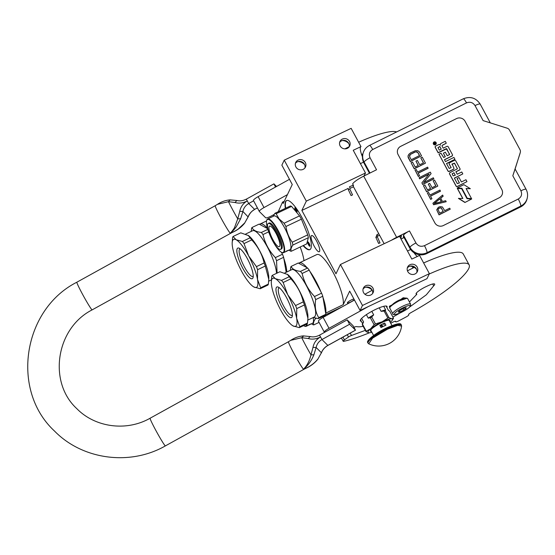 <?xml version="1.0" encoding="UTF-8"?>
<svg xmlns="http://www.w3.org/2000/svg" width="555" height="555" viewBox="0 0 555 555"><rect width="100%" height="100%" fill="white"/><g stroke="black" fill="none" stroke-linecap="round" stroke-linejoin="round"><path stroke-width="0.83" d="M362.457 156.871A12.64 3.143 64.6 0 1 360.514 147.096A12.64 3.143 64.6 0 1 360.965 146.603M286.769 272.005A29.075 7.229 -115.4 0 0 283.799 258.311M281.787 252.962A29.075 7.229 -115.4 0 0 281.51 252.289M267.496 228.334A29.075 7.229 -115.4 0 0 260.191 223.977A29.075 7.229 -115.4 0 0 259.782 224.241L259.691 224.428M300.186 247.01A29.075 7.229 64.6 0 1 304.001 260.663M278.249 211.719L282.53 202.103L283.237 203.414L292.27 184.51L281.857 165.175L284.25 160.159L306.311 201.132L301.865 210.435L335.983 273.802L340.43 264.492L362.484 305.465L360.091 310.474L349.678 291.139L343.219 304.66L325.66 313.152M325.75 312.971A29.075 7.229 -115.4 0 0 322.941 297.223M320.929 291.875A29.075 7.229 -115.4 0 0 309.891 271.374M307.068 267.732A29.075 7.229 -115.4 0 0 299.332 262.883A29.075 7.229 -115.4 0 0 298.77 263.299M354.256 299.638A4.045 0.777 -28.3 0 1 350.427 302.128A4.045 0.777 -28.3 0 1 347.395 302.912A4.045 0.777 -28.3 0 1 347.416 302.676A4.045 0.777 -28.3 0 1 350.156 300.546A4.045 0.777 -28.3 0 1 353.903 298.978M342.151 306.859A29.075 7.229 64.6 0 0 342.185 306.832L325.716 314.664M413.017 266.795L412.261 268.377M299.332 262.883L316.808 254.578A29.075 7.229 64.6 0 1 333.673 273.449A29.075 7.229 64.6 0 1 343.219 304.66M319.59 251.408A8.977 2.234 -115.4 0 0 317.037 241.89A8.977 2.234 -115.4 0 0 311.563 235.542A8.977 2.234 -115.4 0 0 311.237 235.896A8.977 2.234 -115.4 0 0 313.79 245.407A8.977 2.234 -115.4 0 0 319.271 251.755A8.977 2.234 -115.4 0 0 319.59 251.408M285.353 208.34A27.181 6.757 64.6 0 1 285.541 201.611A27.181 6.757 64.6 0 1 286.519 200.556A27.181 6.757 64.6 0 1 303.106 219.773A27.181 6.757 64.6 0 1 310.835 248.591A27.181 6.757 64.6 0 1 309.856 249.646A27.181 6.757 64.6 0 1 303.085 245.636M332.695 311.411A27.181 6.757 64.6 0 1 332.847 312M417.353 256.459A12.64 3.143 64.6 0 1 414.03 252.761M340.43 264.492L399.593 236.368L411.824 259.088L419.566 255.404L429.39 273.657L426.996 278.666L360.091 310.474M284.25 160.159L351.155 128.351L360.979 146.596L353.237 150.28L365.474 173L306.311 201.132M409.978 266.171A8.533 8.103 -154.5 0 1 416.527 269.3M365.745 287.206A8.533 8.103 -154.5 0 1 372.294 290.334M403.658 236.784L403.416 237.797L401.008 238.997L404.075 237.554M285.686 208.187A27.181 6.757 64.6 0 1 285.874 201.451A27.181 6.757 64.6 0 1 286.685 200.487M310.023 249.556A27.181 6.757 64.6 0 1 303.412 245.476M362.484 305.465L429.39 273.657M409.985 264.7A5.37 5.099 -154.5 0 1 417.332 271.659A5.37 5.099 -154.5 0 1 408.841 272.956A5.37 5.099 -154.5 0 1 409.985 264.7M365.752 285.728A5.37 5.099 -154.5 0 1 373.099 292.693A5.37 5.099 -154.5 0 1 364.607 293.983A5.37 5.099 -154.5 0 1 365.752 285.728M301.865 210.435L348.151 188.429M364.052 175.977L365.474 173M342.338 139.062A5.37 5.099 -154.5 0 1 349.685 146.02A5.37 5.099 -154.5 0 1 341.193 147.318A5.37 5.099 -154.5 0 1 342.338 139.062M298.104 160.09A5.37 5.099 -154.5 0 1 305.451 167.055A5.37 5.099 -154.5 0 1 296.96 168.345A5.37 5.099 -154.5 0 1 298.104 160.09M342.331 140.533A8.533 8.103 -154.5 0 1 348.88 143.662M298.097 161.567A8.533 8.103 -154.5 0 1 304.646 164.696M282.53 202.103L284.257 201.285M296.245 211.587A2.4 0.597 -115.4 0 0 297.098 211.989A2.4 0.597 -115.4 0 0 295.69 208.333A2.4 0.597 -115.4 0 0 295.107 207.792A2.4 0.597 -115.4 0 0 294.962 209.034A2.4 0.597 -115.4 0 0 296.245 211.587M307.699 241.987A2.4 0.597 -115.4 0 0 308.49 244.741A2.4 0.597 -115.4 0 0 309.933 246.136A2.4 0.597 -115.4 0 0 309.947 246.094A2.4 0.597 -115.4 0 0 309.357 243.805A2.4 0.597 -115.4 0 0 307.956 241.897A2.4 0.597 -115.4 0 0 307.699 241.987M416.812 272.512A5.37 5.099 25.5 0 0 409.132 266.49A5.37 5.099 -154.5 0 0 407.301 267.968M372.578 293.539A5.37 5.099 25.5 0 0 364.899 287.518A5.37 5.099 -154.5 0 0 363.067 288.995M349.164 146.874A5.37 5.099 25.5 0 0 341.485 140.852A5.37 5.099 -154.5 0 0 339.653 142.33M304.931 167.901A5.37 5.099 25.5 0 0 297.244 161.88A5.37 5.099 -154.5 0 0 295.42 163.357M297.064 211.24A1.769 0.437 64.6 0 1 296.724 210.893A1.769 0.437 -115.4 0 1 295.662 208.298M309.912 245.345A1.769 0.437 64.6 0 1 308.969 243.985A1.769 0.437 64.6 0 1 308.511 242.403M426.837 253.545A12.64 12.231 -166.6 0 1 409.791 248.168L403.318 236.152L403.527 235.278L409.999 247.294A12.64 12.231 13.4 0 0 427.045 252.671L426.837 253.545L520.625 206.925A12.64 12.231 -166.6 0 0 527.042 198.926L527.25 198.059C527.937 195.02 527.548 192.12 526.098 189.359A6.32 1.207 -28.3 0 0 520.902 190.795L512.813 175.775L515.109 168.977L526.098 189.359M363.907 162.948A12.64 12.231 -166.6 0 1 362.776 154.47L362.984 153.603A12.64 12.231 13.4 0 0 364.115 162.081L363.907 162.948L369.47 173.285M400.772 238.567L401.459 235.702L399.704 236.576M403.527 235.278A6.32 1.207 -28.3 0 1 409.479 230.949L415.952 242.965A6.32 1.207 151.7 0 0 409.999 247.294L409.791 248.168M391.421 240.246A12.009 2.296 -28.3 0 1 396.638 237.332L409.479 230.949M384.143 243.714L353.299 186.438A12.009 2.296 -28.3 0 1 353.514 185.481L352.633 183.844A12.009 2.296 -28.3 0 1 363.698 176.15L376.54 169.768L370.067 157.752A6.32 1.207 151.7 0 0 364.115 162.081L370.005 173.021M400.717 146.326L456.543 118.576A6.32 6.119 -166.6 0 1 465.062 121.267A6.32 6.119 13.4 0 0 456.536 118.59L400.71 146.34A6.32 6.119 13.4 0 0 397.505 150.336A6.32 6.119 -166.6 0 1 400.717 146.326L400.71 146.34M397.505 150.329A6.32 6.119 -166.6 0 0 398.074 154.567L434.836 222.846A6.32 6.119 -166.6 0 0 443.362 225.531L499.188 197.781A6.32 6.119 -166.6 0 0 501.831 189.546L465.062 121.267L501.824 189.56A6.32 6.119 13.4 0 1 502.393 193.792M370.067 157.752C368.61 154.269 369.491 151.522 372.71 149.517L466.498 102.897C470.064 101.537 472.902 102.432 475.018 105.582L483.107 120.608L507.187 128.198A3.795 3.67 13.4 0 1 509.414 130.023L520.007 149.704A3.795 3.67 13.4 0 1 520.347 152.25L515.116 168.956M520.077 153.346L512.813 175.775M436.716 209.797L439.033 214.889L450.237 209.179L449.703 208.187L444.708 210.664L442.418 206.959L440.129 206.626L438.374 207.286L436.716 209.797L439.067 214.729L450.237 209.179M440.719 198.225L443.133 196.213L442.633 195.062L432.9 203.269L433.615 204.601L446.213 201.708L445.672 200.709L442.467 201.465L440.677 198.142L443.167 196.054M432.9 203.269L433.573 204.753L446.213 201.708M430.562 196.137L440.448 191.225L439.948 190.074L429.972 195.034L428.536 192.377L427.35 192.967L430.749 199.28L431.936 198.69L430.507 196.033L440.483 191.073M427.35 192.967L430.715 199.439L431.936 198.69M423.416 185.654L426.601 191.794L437.798 186.085L434.579 180.104L433.157 180.812L435.841 185.8L432.04 187.687L429.709 183.372L428.287 184.08L430.611 188.395L427.523 189.935L424.839 184.947L423.416 185.654L426.635 191.635L437.798 186.085M428.287 184.08L430.513 188.443M433.157 180.812L435.744 185.849M421.89 182.831L422.66 184.482L433.83 178.932L433.33 177.78L423.59 182.623L431.089 173.625L430.285 172.133L419.122 177.683L419.656 178.675L429.161 173.958L421.89 182.831L422.702 184.329L433.864 178.779M419.122 177.683L419.622 178.835L428.973 174.187M423.742 182.546L431.089 173.625M418.22 173.209L428.099 168.297L427.6 167.145L417.624 172.106L416.194 169.448L415.008 170.038L418.408 176.351L419.594 175.762L418.158 173.105L428.141 168.144M415.008 170.038L418.366 176.504L419.594 175.762M411.068 162.726L414.252 168.866L425.456 163.156L422.237 157.176L420.808 157.884L423.493 162.872L419.691 164.759L417.367 160.437L415.938 161.151L418.269 165.466L415.175 167.006L412.497 162.018L411.068 162.726L414.287 168.706L425.456 163.156M415.938 161.151L418.172 165.515M420.808 157.884L423.396 162.92M408.112 155.56L408.168 157.565L410.318 161.554L421.516 155.851L419.372 151.862L417.853 150.717L415.417 150.669L410.575 152.861L408.709 154.422L407.994 156.461L410.353 161.401L421.516 155.851M433.316 142.989A1.492 1.443 13.4 0 0 435.446 144.702A1.492 1.443 13.4 0 0 436.223 143.683M435.189 146.749A0.93 0.895 13.4 0 0 435.252 147.45L438.145 152.819L446.775 148.775L449.522 154.595L447.261 155.719L445.367 152.202L443.417 153.173L445.311 156.69L443.667 157.509L440.968 153.222L439.005 154.193L447.989 170.885A0.93 0.895 13.4 0 0 449.238 171.28L453.47 169.178A0.93 0.895 13.4 0 0 453.858 167.971L452.11 163.996L454.531 163.177L457.459 168.775L449.973 172.633A0.93 0.895 13.4 0 0 449.585 173.84L456.134 186.001A0.93 0.895 13.4 0 0 457.382 186.397L466.963 181.631L465.936 179.723L461.399 181.978L459.006 177.538L457.056 178.509L459.45 182.949L457.334 183.615L454.358 178.093L462.801 173.902L461.774 171.988L457.237 174.242L455.884 171.731L459.602 169.879A0.93 0.895 13.4 0 0 459.984 168.671L455.704 160.721A0.93 0.895 13.4 0 0 454.455 160.333L449.606 162.74A0.93 0.895 13.4 0 0 449.217 163.947L451.139 167.7L449.162 168.436L446.504 163.51L454.947 159.313L453.921 157.405L445.478 161.602L444.451 159.687L452.075 155.899A0.93 0.895 13.4 0 0 452.457 154.692L448.176 146.742A0.93 0.895 13.4 0 0 446.928 146.347L443.209 148.199L442.182 146.291A0.93 0.895 -166.6 0 1 442.571 145.084L446.289 143.232L445.263 141.324L441.031 143.426A1.387 1.339 13.4 0 0 440.455 145.23A1.387 1.339 13.4 0 0 438.589 144.64L435.675 146.09A0.93 0.895 13.4 0 0 435.287 147.297L438.179 152.66L446.303 148.622M440.316 144.376A1.387 1.339 13.4 0 0 440.275 144.973M442.085 145.743A0.93 0.895 13.4 0 1 442.536 145.237L446.289 143.232M444.506 159.798L452.034 156.059A0.93 0.895 13.4 0 0 452.519 155.393M446.567 163.614L454.947 159.313M449.12 163.406A0.93 0.895 13.4 0 0 449.182 164.107L451.076 167.617M455.939 171.835L459.561 170.038A0.93 0.895 13.4 0 0 460.046 169.372M454.42 178.204L462.801 173.902M457.056 178.509L459.353 182.997M449.488 173.299A0.93 0.895 13.4 0 0 449.543 173.993L456.092 186.154A0.93 0.895 13.4 0 0 457.341 186.549L466.963 181.631M451.923 164.301L454.496 163.33L457.389 168.699M439.005 154.193L447.954 171.037A0.93 0.895 13.4 0 0 449.203 171.433L453.428 169.331A0.93 0.895 13.4 0 0 453.914 168.665M443.417 153.173L445.214 156.739M446.269 148.782L449.633 154.297M457.431 188.416L462.863 198.503L458.472 198.433L464.923 202.478L471.708 198.968L467.046 198.725L461.614 188.631L457.396 188.568L462.738 198.496M466.158 188.651L470.342 188.707L463.897 184.669L457.209 187.999L461.871 188.242L467.303 198.329L471.486 198.551L466.068 188.485L470.342 188.707M457.209 187.999L461.836 188.395L467.268 198.489L471.486 198.551M435.481 144.55A1.492 1.443 13.4 0 0 435.696 142.122A1.492 1.443 13.4 0 0 433.337 142.912A1.492 1.443 13.4 0 0 435.481 144.55M464.923 202.478L471.708 198.968M458.506 198.281L464.958 202.318M443.285 211.372L439.72 213.148L437.992 209.374L438.908 208.285L441.079 207.834L443.285 211.372M439.817 198.78L441.426 201.77L434.204 203.463L439.817 198.78L441.315 201.791M409.632 156.704L410.249 154.498L415.716 151.786L417.943 152.569L419.559 155.56L411.241 159.694L409.632 156.704M433.608 143.273L435.391 142.205L435.585 142.566L434.842 143.114L435.994 143.329L434.142 144.251L433.608 143.273L434.204 142.795M439.803 146.458L441.26 149.17L439.31 150.141L438.013 147.734L439.803 146.458L441.163 149.219M453.928 172.702L455.287 175.213L453.171 175.88L452.145 173.972L453.928 172.702L455.19 175.262M437.992 209.45L438.29 208.805M438.249 208.957L438.908 208.285M438.873 208.437L439.622 207.931M439.588 208.083L440.427 207.743M440.386 207.896L441.079 207.834M441.045 207.993L441.586 208.215M441.551 208.375L443.188 211.42M434.412 203.414L439.775 198.933M409.514 155.934L409.715 155.185M409.68 155.338L410.249 154.498M410.214 154.651L411.109 153.86M411.075 154.012L414.675 152.091M414.64 152.243L415.716 151.786M415.681 151.938L416.604 151.758M416.569 151.917L417.353 152.021M417.311 152.181L417.943 152.569M417.908 152.722L419.462 155.608M434.17 142.947L434.537 142.899M435.391 142.205L434.51 142.815M434.829 143.086L435.037 143.474M435.002 143.634L435.855 143.072M439.761 146.61L437.971 147.575M453.893 172.855L452.103 173.819M434.059 143.461L434.281 143.988L434.683 143.648L434.1 143.301L434.315 143.835L434.683 143.648M406.593 298.111A9.608 1.838 151.7 0 0 400.648 299.762M410.603 304.105L407.606 298.534A10.115 1.936 151.7 0 0 407.252 298.292A10.115 1.936 151.7 0 0 400.065 300.463A10.115 1.936 151.7 0 0 389.853 307.532A10.115 1.936 151.7 0 0 389.783 307.699A10.115 1.936 151.7 0 0 389.79 308.122L392.794 313.693C392.579 315.261 395.264 314.907 400.856 312.638C406.593 309.662 409.833 307.373 410.582 305.763L410.603 304.105A10.115 1.936 151.7 0 0 401.924 306.596A10.115 1.936 151.7 0 0 392.85 313.103A10.115 1.936 151.7 0 0 392.794 313.693M391.442 305.319A9.608 1.838 151.7 0 0 390.061 306.887A9.608 1.838 151.7 0 0 389.998 307.04L389.783 307.699M399.107 300.491A9.608 1.838 151.7 0 0 392.399 304.549M394.543 313.672C392.524 317.134 408.959 309.315 410.027 306.311C412.053 302.85 395.611 310.668 394.543 313.672M398.414 311.834A4.426 0.846 151.7 0 0 398.386 311.903A4.426 0.846 151.7 0 0 401.806 311.188A4.426 0.846 151.7 0 0 406.156 308.15A4.426 0.846 151.7 0 0 406.031 307.789A4.426 0.846 151.7 0 0 402 309.184A4.426 0.846 151.7 0 0 398.414 311.834M398.435 311.778L399.836 311.938L403.665 310.12L406.094 308.129L405.643 307.775M403.665 310.12L402.916 308.726M399.836 311.938L399.288 310.918M394.001 303.876L389.319 306.277L389.797 307.664M407.273 298.299L403.187 297.751L397.338 301.865M390.685 306.041L389.492 306.61L389.499 307.283M392.558 304.889L389.492 306.61L389.319 306.277M407.009 298.25L399.218 300.879M378.663 243.326L380.022 242.875L378.593 243.451L375.978 237.582M380.022 242.875L377.338 236.86L377.629 236.111L379.592 235.264M351.044 195.547L352.543 194.909L351.051 195.575L348.346 189.761M352.543 194.909L349.817 189.047L350.129 188.27L349.449 186.806M272.2 275.412L275.273 278.659L281.531 280.393A29.706 7.388 64.6 0 1 283.154 282.488L287.767 294.767L295.565 305.534A29.706 7.388 64.6 0 1 296.724 308.608L304.431 304.945L307.914 318.258L307.942 317.002A26.231 6.521 64.6 0 0 301.122 294.226A26.231 6.521 64.6 0 0 287.761 274.565L279.907 271.749L272.2 275.412A29.706 7.388 -115.4 0 0 271.943 275.856A29.706 7.388 -115.4 0 0 271.735 276.39L271.312 282.072A26.55 6.604 -115.4 0 0 271.679 286.179A26.55 6.604 -115.4 0 0 280.58 309.808A26.55 6.604 -115.4 0 0 291.729 325.022A26.55 6.604 -115.4 0 0 293.075 325.917L291.951 325.188M296.724 308.608L296.668 318.397A26.55 6.604 64.6 0 0 287.767 294.767A26.55 6.604 64.6 0 0 275.273 278.659A26.55 6.604 -115.4 0 0 271.818 279.345A26.55 6.604 -115.4 0 0 271.312 282.072M290.369 270.292L290.695 267.371A29.706 7.388 -115.4 0 1 290.903 266.844A29.706 7.388 64.6 0 1 291.16 266.393L298.25 263.021L307.581 268.01A29.706 7.388 64.6 0 1 309.204 270.105L321.616 293.151A29.706 7.388 64.6 0 1 322.774 296.224L315.684 299.596C314.581 306.624 315.608 312.645 318.764 317.654L325.854 314.283L322.774 296.224M279.29 287.733A15.262 3.795 -115.4 0 0 279.089 287.809A15.262 3.795 -115.4 0 0 283.577 305.916A15.262 3.795 64.6 0 0 292.194 315.379A15.262 3.795 64.6 0 0 292.381 315.261M286.463 297.494A16.941 4.211 64.6 0 1 292.18 316.607A16.941 4.211 64.6 0 1 281.878 307.088A16.941 4.211 64.6 0 1 278.117 287.039A16.941 4.211 64.6 0 1 286.463 297.494M313.318 317.481L318.293 318.632L325.383 315.261A29.706 7.388 64.6 0 0 325.854 314.283M291.16 266.393C292.145 269.071 295.253 270.729 300.491 271.381A29.706 7.388 64.6 0 1 302.114 273.476C304.126 282.169 308.261 289.849 314.525 296.523L321.616 293.151M302.114 273.476L309.204 270.105M314.525 296.523A29.706 7.388 64.6 0 1 315.684 299.596M318.764 317.654A29.706 7.388 64.6 0 1 318.549 318.188A29.706 7.388 -115.4 0 1 318.293 318.632M284.888 272.9L291.708 269.661A26.231 6.521 64.6 0 1 307.713 288.212A26.231 6.521 64.6 0 1 315.178 316.017A26.231 6.521 -115.4 0 1 314.234 317.044L307.824 320.089M300.491 271.381L307.581 268.01M281.531 280.393L289.238 276.73A29.706 7.388 64.6 0 1 290.862 278.825C297.105 285.506 301.24 293.186 303.273 301.871A29.706 7.388 64.6 0 1 304.431 304.945M287.317 274.219L289.238 276.73M295.565 305.534L303.273 301.871M283.154 282.488L290.862 278.825M307.914 318.258L307.512 323.01A29.706 7.388 64.6 0 1 307.297 323.537A29.706 7.388 -115.4 0 1 307.04 323.981L299.332 327.651L293.075 325.917A26.55 6.604 -115.4 0 0 296.668 318.397L299.804 326.673L307.512 323.01M299.332 327.651A29.706 7.388 -115.4 0 0 299.804 326.673M271.908 239.399A18.266 4.544 64.6 0 0 278.145 249.278A18.266 4.544 -115.4 0 0 281.822 252.428A18.266 4.544 -115.4 0 0 282.71 242.341A18.266 4.544 -115.4 0 0 272.45 222.694A18.266 4.544 64.6 0 0 266.664 220.543L266.816 220.064A18.648 4.634 64.6 0 1 267.621 218.989A18.648 4.634 64.6 0 1 272.72 222.257A18.648 4.634 -115.4 0 1 282.488 240.232A18.648 4.634 -115.4 0 1 283.633 252.664L285.513 251.776A18.648 4.634 -115.4 0 0 285.645 251.699L286.054 251.505A18.648 4.634 -115.4 0 1 285.922 251.575L286.331 251.38A18.648 4.634 -115.4 0 0 286.415 251.346L286.824 251.151A18.648 4.634 -115.4 0 1 286.741 251.186L287.289 250.929A18.648 4.634 -115.4 0 0 287.476 250.811L287.483 250.777M270.514 236.458A18.266 4.544 64.6 0 1 266.664 220.543M281.822 252.428L282.294 252.615A18.648 4.634 -115.4 0 0 283.633 252.664M267.621 218.989L273.927 215.992A18.648 4.634 64.6 0 1 279.019 219.26A18.648 4.634 -115.4 0 1 288.794 237.235A18.648 4.634 -115.4 0 1 289.939 249.667L287.691 250.735A18.648 4.634 -115.4 0 0 287.941 250.576L286.984 250.895M291.576 206.404L299.547 215.881L284.077 223.242L279.13 218.954L276.106 213.758L291.576 206.404A20.861 5.189 64.6 0 0 290.327 205.981L274.857 213.335L273.268 216.304M288.975 250.125L289.994 250.839A20.861 5.189 -115.4 0 0 291.243 251.262C290.522 249.792 291.07 247.724 292.88 245.046A20.861 5.189 -115.4 0 0 292.27 242.202C288.891 237.575 286.782 232.344 285.936 226.509A20.861 5.189 -115.4 0 0 284.077 223.242M292.88 245.046L308.351 237.693L306.714 243.909L291.243 251.262M308.351 237.693A20.861 5.189 -115.4 0 0 307.741 234.848L292.27 242.202M285.936 226.509L301.407 219.156L307.741 234.848M301.407 219.156A20.861 5.189 -115.4 0 0 299.547 215.881M274.857 213.335A20.861 5.189 64.6 0 1 276.106 213.758M287.282 250.902L287.497 250.811A18.648 4.634 -115.4 0 0 287.691 250.735M288.087 250.354L287.122 250.902M288.114 250.409A18.648 4.634 -115.4 0 0 288.198 250.298L287.004 250.909M287.428 250.832L285.728 251.644A18.648 4.634 -115.4 0 0 285.985 251.38L286.803 250.964M286.567 250.985L286.179 251.165L286.567 250.985M286.331 251.269L286.755 251.054A18.648 4.634 -115.4 0 1 286.623 251.193L286.214 251.387A18.648 4.634 -115.4 0 0 286.331 251.269L286.297 251.207M269.196 230.2A11.377 2.83 64.6 0 1 269.529 226.128A11.377 2.83 64.6 0 1 274.836 231.241A11.377 2.83 64.6 0 1 279.63 242.611A11.377 2.83 -115.4 0 1 279.297 246.677A11.377 2.83 -115.4 0 1 273.99 241.571A11.377 2.83 -115.4 0 1 269.196 230.2M280.573 249.361L281.461 248.945A14.347 3.566 -115.4 0 0 281.878 243.811A14.347 3.566 64.6 0 0 275.835 229.472A14.347 3.566 64.6 0 0 269.133 223.027L268.252 223.443A14.347 3.566 64.6 0 1 274.947 229.888A14.347 3.566 64.6 0 1 280.997 244.235A14.347 3.566 -115.4 0 1 280.573 249.361A14.347 3.566 -115.4 0 1 273.879 242.917A14.347 3.566 -115.4 0 1 267.829 228.577A14.347 3.566 64.6 0 1 268.252 223.443M303.564 325.639A18.266 4.544 -115.4 0 0 304.376 326.062A18.266 4.544 -115.4 0 0 306.658 324.169M304.376 326.062L304.841 326.25A18.648 4.634 -115.4 0 0 306.187 326.305A18.648 4.634 -115.4 0 0 307.213 323.711M311.528 323.766L312.548 324.474A20.861 5.189 -115.4 0 0 313.797 324.897C313.075 323.426 313.624 321.359 315.434 318.688A20.861 5.189 -115.4 0 0 315.33 318.091M319.063 322.393L313.797 324.897M330.62 312.403L330.364 313.374M316.253 318.299L315.434 318.688M309.829 324.536L310.037 324.418A18.648 4.634 -115.4 0 0 310.245 324.37L312.493 323.308A18.648 4.634 -115.4 0 0 313.214 317.529M309.211 324.862A18.648 4.634 -115.4 0 0 309.295 324.828A18.648 4.634 -115.4 0 0 309.371 324.786L308.962 324.98A18.648 4.634 -115.4 0 1 308.885 325.022A18.648 4.634 -115.4 0 1 308.76 325.07M308.42 325.23L308.372 325.251A18.648 4.634 -115.4 0 0 308.476 325.216A18.648 4.634 -115.4 0 0 308.601 325.14L308.198 325.334A18.648 4.634 -115.4 0 1 308.067 325.41L306.187 326.305M309.53 324.529L310.488 324.21A18.648 4.634 -115.4 0 1 310.245 324.37M310.633 323.988L309.676 324.543M310.661 324.044A18.648 4.634 -115.4 0 0 310.745 323.94L309.558 324.55M309.732 324.613A18.648 4.634 -115.4 0 0 309.836 324.571A18.648 4.634 -115.4 0 0 310.03 324.453L308.275 325.279A18.648 4.634 -115.4 0 0 308.531 325.022L309.35 324.599M309.121 324.62L308.733 324.8L309.079 324.543M308.878 324.904L309.301 324.696A18.648 4.634 -115.4 0 1 309.17 324.828L308.767 325.022A18.648 4.634 -115.4 0 0 308.878 324.904L308.844 324.841M233.058 236.499L236.132 239.753L242.389 241.48A29.706 7.388 64.6 0 1 244.013 243.576L248.626 255.862L256.424 266.622A29.706 7.388 64.6 0 1 257.582 269.695L265.29 266.032L268.773 279.345L268.8 278.097A26.231 6.521 64.6 0 0 261.981 255.321A26.231 6.521 64.6 0 0 248.619 235.653L240.766 232.836L233.058 236.499A29.706 7.388 -115.4 0 0 232.802 236.943A29.706 7.388 -115.4 0 0 232.594 237.478L232.17 243.166A26.55 6.604 -115.4 0 0 232.538 247.266A26.55 6.604 -115.4 0 0 241.439 270.896A26.55 6.604 -115.4 0 0 252.587 286.116A26.55 6.604 -115.4 0 0 253.933 287.004L252.587 286.116M257.582 269.695L257.527 279.491A26.55 6.604 64.6 0 0 248.626 255.862A26.55 6.604 64.6 0 0 236.132 239.753A26.55 6.604 -115.4 0 0 232.677 240.433A26.55 6.604 -115.4 0 0 232.17 243.166M251.228 231.386L251.554 228.466A29.706 7.388 -115.4 0 1 251.762 227.932A29.706 7.388 64.6 0 1 252.019 227.488L259.109 224.116L267.586 228.639M240.149 248.827A15.262 3.795 -115.4 0 0 239.947 248.897A15.262 3.795 -115.4 0 0 244.436 267.004A15.262 3.795 64.6 0 0 253.052 276.466A15.262 3.795 64.6 0 0 253.24 276.348M247.322 258.581A16.941 4.211 64.6 0 1 253.038 277.701A16.941 4.211 64.6 0 1 242.743 268.176A16.941 4.211 64.6 0 1 238.976 248.127A16.941 4.211 64.6 0 1 247.322 258.581M252.019 227.488C253.004 230.158 256.112 231.817 261.35 232.469A29.706 7.388 64.6 0 1 262.973 234.564C264.985 243.256 269.12 250.943 275.384 257.61L282.474 254.239A29.706 7.388 64.6 0 1 283.633 257.312L276.543 260.683L277.091 273.088M281.392 252.227L282.474 254.239M262.973 234.564L268.648 231.865M275.384 257.61A29.706 7.388 64.6 0 1 276.543 260.683M286.186 272.283L283.633 257.312M245.747 233.995L252.567 230.748A26.231 6.521 64.6 0 1 266.518 245.449A26.231 6.521 64.6 0 1 276.522 273.358M261.35 232.469L267.815 229.395M242.389 241.48L250.097 237.817A29.706 7.388 64.6 0 1 251.72 239.913C257.964 246.593 262.099 254.273 264.131 262.959A29.706 7.388 64.6 0 1 265.29 266.032M248.175 235.306L250.097 237.817M256.424 266.622L264.131 262.959M244.013 243.576L251.72 239.913M268.773 279.345L268.37 284.098A29.706 7.388 64.6 0 1 268.155 284.632A29.706 7.388 -115.4 0 1 267.899 285.076L260.198 288.739L253.933 287.004A26.55 6.604 -115.4 0 0 257.527 279.491L260.663 287.761L268.37 284.098M260.198 288.739A29.706 7.388 -115.4 0 0 260.663 287.761M347.201 319.902L349.56 324.273L355.512 330.176L353.112 325.778L347.201 319.902M306.187 368.173L303.46 369.214C306.998 365.814 309.503 361.034 310.973 354.874L312.992 347.375C313.88 342.879 316.35 339.417 320.408 336.996C316.204 339.14 312.139 339.646 308.226 338.522L310.259 336.573L303.356 335.893C298.805 336.268 294.594 337.752 290.716 340.354L290.633 340.409M308.226 338.522L301.719 337.697L290.716 340.354L288.461 341.727A15.804 0.902 61.1 0 0 294.587 354.659A15.804 0.902 61.1 0 0 303.46 369.214C307.949 365.655 311.424 360.847 313.88 354.784L316.135 347.492C316.863 344.058 318.799 341.401 321.942 339.542L349.56 324.273M318.008 358.884C314.206 363.615 309.357 367.056 303.46 369.214A15.804 0.902 61.1 0 0 303.751 369.387L306.006 368.256C310.696 366.147 314.623 363.15 317.8 359.272L321.407 352.737L316.135 347.492L312.992 347.375M215.222 205.711L76.874 282.204A15.804 0.902 61.1 0 0 83 295.128A15.804 0.902 61.1 0 0 91.873 309.69A15.804 0.902 61.1 0 0 92.165 309.863L230.512 233.371A15.804 0.902 -118.9 0 1 230.221 233.197C235.036 231.289 235.084 231.012 238.303 228.979L244.769 222.867L248.175 216.721C249.306 213.73 251.457 211.288 254.613 209.395L248.702 203.525C245.546 205.412 243.61 208.063 242.903 211.476L240.641 218.767L236.208 226.898C233.87 229.805 233.856 230.117 230.221 233.197A15.804 0.902 -118.9 0 1 221.348 218.642A15.804 0.902 -118.9 0 1 215.222 205.711L217.484 204.337L228.48 201.68L234.994 202.506C238.941 203.636 243 203.13 247.169 200.986C243.125 203.366 240.655 206.821 239.76 211.358L237.734 218.857L234.716 227.113C234.245 228.639 230.63 233.086 230.221 233.197L232.767 232.24C237.457 230.131 241.39 227.134 244.561 223.256L248.009 217.151M327.901 345.39L327.852 345.411C324.717 347.284 322.566 349.719 321.407 352.737L317.8 359.272M321.248 353.167L321.38 352.966C322.504 349.879 324.675 347.375 327.901 345.439L355.512 330.176M239.76 211.358L242.903 211.476L248.141 216.95C249.882 212.794 252.449 210.907 252.317 211.046L254.662 209.374M234.994 202.506L236.881 200.501L230.117 199.876L228.48 201.68A19.259 1.096 61.1 0 0 237.734 218.857L240.641 218.767M275.523 187.035L273.92 183.858L276.556 186.466M390.706 323.232A80.905 15.491 151.7 0 0 393.093 322.06A3.163 0.604 -28.3 0 1 395.68 321.345A3.163 0.604 -28.3 0 1 395.694 321.428L395.66 321.72A3.163 0.604 151.7 0 0 395.673 321.803A3.163 0.604 151.7 0 0 398.476 320.977A88.495 16.941 151.7 0 0 406.322 316.843A3.163 0.604 151.7 0 0 408.813 314.817A3.163 0.604 151.7 0 0 408.799 314.796L408.64 314.609A3.163 0.604 -28.3 0 1 408.626 314.588A3.163 0.604 -28.3 0 1 410.901 312.673A80.905 15.491 151.7 0 0 468.795 268.419A60.682 11.62 151.7 0 0 469.142 264.895A60.682 11.62 151.7 0 0 429.209 274.031M318.501 321.317A6.32 1.207 -28.3 0 1 318.459 321.262A6.32 1.207 -28.3 0 1 323.128 317.377L354.478 300.047M372.211 290.237L364.926 294.268M469.142 264.895L463.258 253.968A60.682 11.62 151.7 0 0 423.638 262.966M414.238 267.392A60.682 11.62 151.7 0 0 407.46 270.84M432.699 283.993L433.691 285.825L426.351 294.781L409.535 307.116M399.94 313.055L392.891 317.051M365.329 330.35L351.475 335.484A2.72 0.52 151.7 0 0 348.505 337.01L344.454 339.868A3.795 0.728 151.7 0 0 343.191 341.249A3.795 0.728 151.7 0 0 343.996 341.29A80.905 15.491 151.7 0 0 369.554 332.743M433.691 285.825A9.608 1.838 151.7 0 0 434.683 284.111A9.608 1.838 151.7 0 0 427.523 285.943L425.858 286.734A9.608 1.838 151.7 0 0 416.104 294.011A9.608 1.838 151.7 0 0 416.812 294.289L416.257 293.262M409.451 301.962L416.812 294.289M354.034 327.214A6.32 1.207 -28.3 0 1 356.698 326.624A49.18 9.414 151.7 0 0 363.164 326.333M368.347 306.554L329.011 328.303A6.32 1.207 151.7 0 0 324.335 332.188A6.32 1.207 151.7 0 0 324.384 332.244L324.522 332.389M392.78 304.265A6.362 1.214 -28.3 0 1 398.885 300.269A6.362 1.214 -28.3 0 1 400.051 299.749M386.884 307.484A15.172 2.907 151.7 0 0 387.05 306.45A15.172 2.907 151.7 0 0 375.749 309.343A15.172 2.907 151.7 0 0 360.334 320.832A15.172 2.907 151.7 0 0 361.291 321.262M253.496 200.598A6.32 1.207 -28.3 0 1 253.455 200.542A6.32 1.207 -28.3 0 1 258.124 196.657L289.474 179.321M396.61 131.944A60.682 11.62 151.7 0 0 358.634 142.246M349.206 146.686A60.682 11.62 151.7 0 0 344.898 148.858M287.435 194.625L264.007 207.577A6.32 1.207 151.7 0 0 259.338 211.469A6.32 1.207 151.7 0 0 259.379 211.524L265.644 217.754A6.32 1.207 151.7 0 0 272.061 215.59L274.17 214.424M362.908 153.895A60.682 11.62 151.7 0 0 361.569 154.512M390.241 322.372A13.903 2.664 151.7 0 0 392.17 320.353A13.903 2.664 151.7 0 0 392.385 319.985A13.903 2.664 151.7 0 0 391.698 318.785L388.965 317.675A15.609 2.99 151.7 0 0 387.855 318.022L382.117 321.824L375.437 323.926A15.609 2.99 151.7 0 0 374.105 324.737L370.629 328.803L366.238 331.168L362.484 324.21L363.574 321.99L361.631 318.39M386.093 306.013L388.347 310.203L389.763 311.244L393.509 318.202A15.609 2.99 -28.3 0 1 393.419 318.424A15.609 2.99 -28.3 0 1 393.294 318.66L392.17 320.353M393.509 318.202L391.698 318.785A13.903 2.664 151.7 0 0 382.117 321.824M363.574 321.99A14.541 2.782 -28.3 0 0 362.706 323.308L362.269 324.668L366.016 331.626L369.103 332.764A13.903 2.664 151.7 0 0 371.878 332.258M360.5 319.798L362.588 323.669M366.383 314.636L368.277 318.147L370.358 317.779L374.105 324.737M371.808 311.355L373.688 314.851L371.69 316.967L375.437 323.926M383.706 306.311L385.635 309.891L385.219 310.71A15.609 2.99 151.7 0 0 384.109 311.064L387.855 318.022M384.109 311.064L381.105 311.327L379.218 307.817M385.219 310.71L388.965 317.675M382.09 321.831A13.903 2.664 151.7 0 0 370.629 328.803A13.903 2.664 151.7 0 0 368.749 332.743A13.903 2.664 151.7 0 0 369.124 332.764L369.082 332.764M366.016 331.626A15.609 2.99 -28.3 0 1 366.238 331.168M362.269 324.668A15.609 2.99 -28.3 0 1 362.484 324.21M370.358 317.779A15.609 2.99 -28.3 0 1 371.69 316.967M368.277 318.147A14.541 2.782 -28.3 0 1 373.688 314.851M389.776 321.505A11.19 2.144 151.7 0 0 390.075 320.464A11.19 2.144 151.7 0 0 381.736 322.601A11.19 2.144 -28.3 0 0 370.372 331.071A11.19 2.144 -28.3 0 0 371.406 331.39M385.635 309.891A14.541 2.782 151.7 0 0 381.105 311.327M381.757 325.82L381.223 325.958L381.708 326.416L381.306 325.986M381.229 325.951L381.757 326.333M401.605 326.118A23.137 23.137 0 0 1 368.742 343.809L372.634 338.085L387.487 329.184L397.796 325.327L401.605 326.118L401.154 324.64A18.96 3.628 -28.3 0 0 387.022 328.262A18.96 3.628 -28.3 0 0 367.764 342.622C365.683 340.992 375.957 332.632 386.668 327.873C395.868 323.787 400.696 322.712 401.154 324.64M367.937 341.38L373.654 335.463L386.641 327.894L395.292 324.488L400.023 324.106M384.726 323.072A10.427 1.998 151.7 0 0 382.339 324.127A10.427 1.998 151.7 0 0 379.849 325.39L381.028 327.575A10.427 1.998 151.7 0 1 383.519 326.305A10.427 1.998 151.7 0 1 385.905 325.258L384.726 323.072L379.849 325.39M381.757 326.382L382.457 326.673L382.499 326.097L382.256 326.652L381.757 326.382L382.457 326.673M381.833 325.736L382.43 325.535L382.45 326.076L382.305 325.403L381.798 325.646L382.346 325.48L382.409 325.979M381.618 325.431L381.417 324.932L381.791 325.313M381.361 325.001L381.625 325.417M381.174 325.057L381.375 325.424L380.841 325.209L381.098 325.681L381.063 325.168L381.354 325.397M381.063 325.188L381.479 325.501M380.841 325.209L381.167 325.646M383.859 324.099L384.157 324.647L383.859 324.099M382.388 326.59L382.409 326.09M381.001 325.133L381.091 325.556M381.639 325.348L381.514 324.966L381.639 325.348M363.518 162.157L360.424 163.628M410.638 249.528L407.488 251.026M415.952 242.965C418.068 246.122 420.905 247.017 424.471 245.657A6.32 1.041 63.6 0 1 427.045 252.671L520.833 206.051L520.625 206.925M424.471 245.657L518.266 199.037A6.32 1.041 63.6 0 1 520.833 206.051A12.64 12.231 13.4 0 0 527.25 198.059M518.266 199.037C521.478 197.025 522.359 194.278 520.902 190.795M396.638 237.332L363.698 176.15M372.71 149.517A6.32 1.041 -116.4 0 0 369.526 145.41C366.12 147.179 363.941 149.912 362.984 153.603M466.498 102.897A6.32 1.041 -116.4 0 0 463.314 98.79L369.526 145.41M475.018 105.582A6.32 1.207 -28.3 0 1 480.214 104.139C476.017 97.853 470.383 96.07 463.314 98.79M377.629 236.111L376.97 234.612M377.338 236.86L375.846 237.554L376.984 234.599L378.815 233.815M349.817 189.047L348.325 189.741L348.179 188.298M355.464 330.149L327.852 345.411L321.942 339.542L319.541 335.144L347.159 319.874M313.88 354.784L310.973 354.874A19.259 1.096 -118.9 0 1 301.719 337.697L303.724 335.921M76.874 282.204C22.776 309.558 10.455 390.38 54.515 431.055C82.563 459.831 130.12 466.11 165.404 445.88A15.804 0.902 -118.9 0 1 165.112 445.707A15.804 0.902 -118.9 0 1 156.239 431.145A15.804 0.902 -118.9 0 1 150.114 418.22L288.461 341.727M244.769 222.867L244.561 223.256M257.395 207.861L254.613 209.395L257.416 207.903M253.6 200.813L248.702 203.525L246.302 199.127C242.972 200.813 239.829 201.271 236.881 200.501M246.351 199.155L273.92 183.858M351.475 335.484L350.198 333.111M329.011 328.303L323.128 317.377M395.66 321.72L395.41 321.248M344.454 339.868L342.962 337.114M348.505 337.01L347.277 334.727M264.007 207.577L258.124 196.657M368.742 343.809L368.069 343.198A18.96 3.628 -28.3 0 1 387.335 328.837A18.96 3.628 -28.3 0 1 401.466 325.216M260.191 223.977L266.56 220.946M325.674 314.754L341.374 307.283M480.214 104.139L490.301 122.87M350.115 188.291L353.514 186.834M349.463 186.785L353.32 185.127M308.476 325.216L308.885 325.022M309.295 324.828L309.836 324.571M271.374 279.9L268.689 281.177M319.541 335.144C316.211 336.829 313.069 337.287 310.113 336.517M165.404 445.88L303.751 369.387M92.165 309.863C55.937 328.227 47.827 382.062 76.798 408.64C95.162 427.496 126.533 431.714 150.114 418.22M230.512 233.371L232.767 232.24M217.477 204.337C221.355 201.736 225.566 200.251 230.117 199.876M318.459 321.262L324.335 332.188M395.375 321.255L395.673 321.803M341.422 337.967L343.191 341.249M253.455 200.542L259.338 211.469M368.069 343.198L367.764 342.622M391.969 325.584L389.041 320.138M373.605 335.477L370.671 330.031M384.296 324.508L383.72 324.238"/></g></svg>
